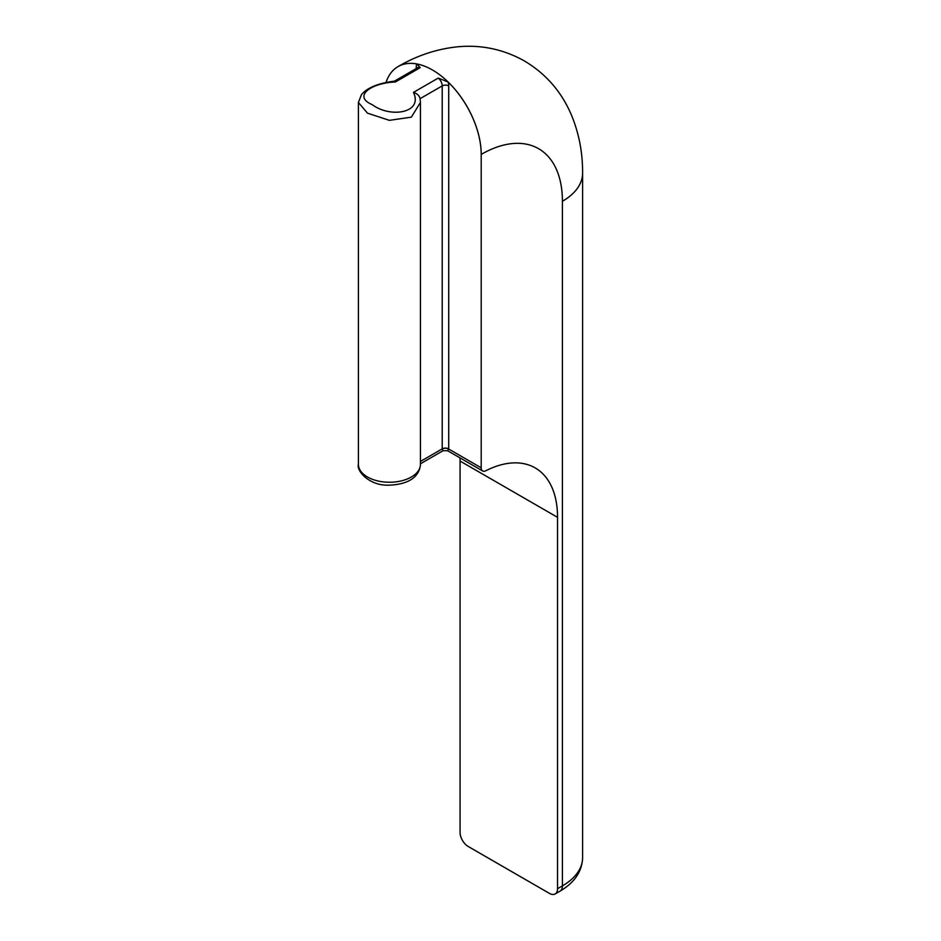 <?xml version="1.0" encoding="UTF-8"?>
<svg xmlns="http://www.w3.org/2000/svg" width="941" height="941" viewBox="0 0 941 941"><rect width="100%" height="100%" fill="white"/><g stroke="black" fill="none" stroke-linecap="round" stroke-linejoin="round"><path stroke-width="1.41" d="M481.204 467.806L448.716 449.045A4.599 2.705 0.9 0 0 442.211 448.975L443.011 450.739L447.61 450.739L448.716 449.045A11.48 6.634 -120 0 0 448.716 448.881L448.716 85.902A11.48 6.634 -120 0 0 448.116 82.032A68.916 39.781 60 0 1 481.204 154.418L481.204 467.806A6.893 3.976 -60 0 0 482.627 470.959A6.893 3.976 -60 0 0 485.779 470.771A107.956 62.329 -60 0 1 535.182 467.912A107.956 62.329 -60 0 1 557.543 517.338L557.543 888.692A11.48 6.634 60 0 1 555.155 893.95A11.48 6.634 60 0 1 549.415 893.385L468.206 846.488A11.48 6.634 60 0 1 460.078 832.432L460.078 461.066A107.956 62.329 120 0 0 460.031 457.914M417.792 67.67L417.651 67.74A6.893 3.976 60 0 1 420.204 67.658L416.828 63.964A11.48 6.634 -120 0 0 416.228 67.14A4.599 2.647 180 0 1 417.216 67.987M448.116 82.032L438.247 78.079A6.893 3.976 60 0 1 442.211 85.902L442.211 448.881A6.893 3.976 60 0 1 442.211 448.975M386.128 82.149A68.916 39.781 60 0 1 398.019 66.611A68.916 39.781 60 0 1 416.828 63.964M438.247 78.079L413.452 92.394C417.181 93.582 419.38 95.676 420.062 98.687L420.427 102.451L411.358 117.143L389.433 120.354L367.496 113.167L358.403 102.463L361.497 94.535C367.484 87.595 378.505 83.137 394.538 81.138L394.397 81.173M413.452 92.394C423.379 113.038 390.386 118.272 372.365 104.722C352.263 96.288 371.189 82.902 395.396 81.973L394.538 81.138M555.155 893.95L560.036 891.139A11.48 6.634 -120 0 0 562.412 885.881L557.543 888.692M560.036 891.139C574.539 882.634 582.067 871.507 582.597 857.745A68.916 39.781 180 0 1 562.412 885.881L562.412 201.292A114.826 66.293 -60 0 0 481.216 154.406L481.204 154.418M557.543 517.338L460.078 461.066M416.228 67.14L416.228 68.564M448.716 448.881A4.599 2.647 0 0 0 442.211 448.881L420.439 461.455M448.716 85.902A4.599 2.647 0 0 0 442.211 85.902L420.074 98.676M395.396 81.973L420.204 67.658M420.439 102.451L420.439 464.348A31.006 17.903 180 0 1 389.433 482.251A31.006 17.903 180 0 1 358.415 464.348L358.415 102.851M582.597 857.745L582.597 173.156A68.916 39.781 180 0 1 562.412 201.292M582.597 173.156C582.726 152.066 578.774 132.187 570.764 113.496C560.86 90.924 545.298 73.339 524.078 60.753C502.6 48.861 479.675 44.286 455.303 47.05C435.224 49.485 416.134 56.001 398.031 66.599A68.916 39.781 60 0 1 398.031 66.599A68.916 39.781 60 0 1 451.139 85.055A68.916 39.781 60 0 1 481.216 154.406M482.627 470.959L447.669 450.774M417.651 67.74L394.455 81.138M420.439 464.348C419.815 473.558 412.899 484.368 388.786 485.168C369.295 485.968 356.204 470.759 358.415 464.348M420.439 463.784L443.023 450.739"/></g></svg>
